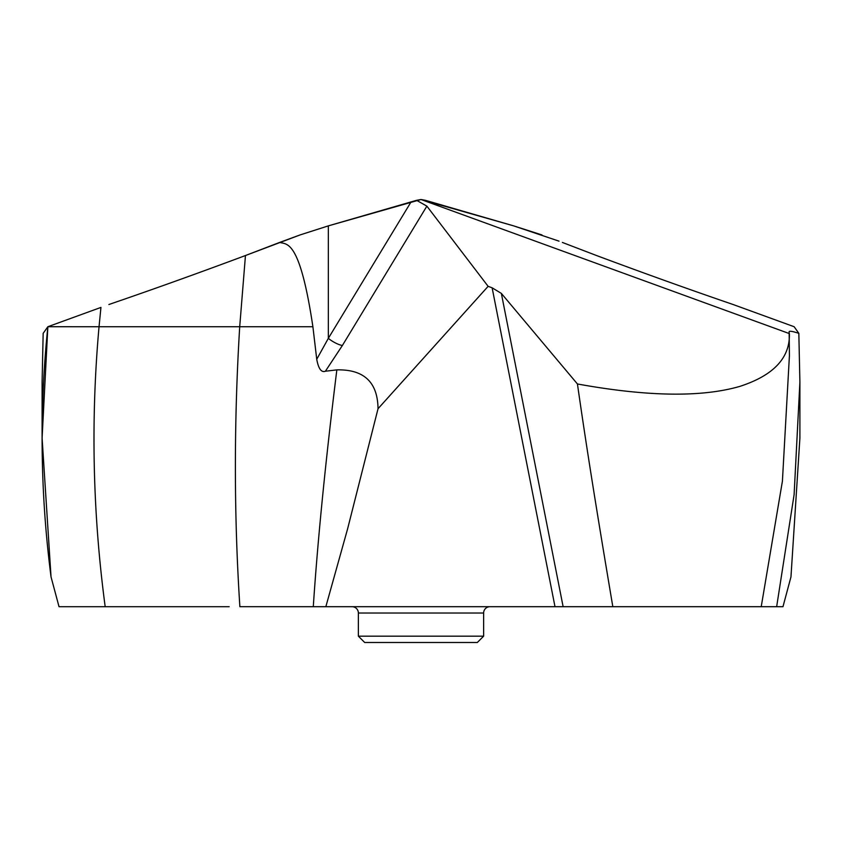 <?xml version="1.0" encoding="UTF-8"?>
<svg xmlns="http://www.w3.org/2000/svg" width="842" height="842" viewBox="0 0 842 842"><rect width="100%" height="100%" fill="white"/><g stroke="black" fill="none" stroke-linecap="round" stroke-linejoin="round"><path stroke-width="1.26" d="M100.945 307.414L47.857 326.728L100.945 307.414L99.04 326.738L239.707 326.738L245.454 255.536C197.817 273.324 152.286 289.648 108.881 304.52C152.276 289.648 197.807 273.324 245.454 255.536L300.015 234.95L328.327 225.877L416.579 200.312L426.873 206.143L342.378 345.494A12.63 3.621 -148.8 0 1 328.327 338.358L316.739 359.281L312.898 326.738L239.707 326.738C233.897 422.095 233.95 515.409 239.875 606.693L325.843 606.703L347.609 528.839L378.026 408.728L488.128 286.333L492.128 287.806L501.348 293.395L563.13 606.703L782.976 606.703L790.964 576.907L782.976 606.703L239.875 606.693M501.348 293.395L577.433 383.973C647.477 396.677 701.607 397.477 739.813 386.394C773.587 375.448 790.122 357.85 789.386 333.6L421 199.512L328.327 225.877L300.015 234.95L279.618 242.443C287.059 244.464 299.815 239.37 312.898 326.738M42.1 438.072L42.1 382.047L43.163 333.348L47.857 326.728L42.1 438.072L51.036 576.907L59.024 606.703L105.187 606.703C92.715 513.378 90.662 420.053 99.04 326.738L47.857 326.728C39.248 410.128 40.3 493.517 51.036 576.907L59.024 606.703L62.108 606.703M488.128 286.333L426.873 206.143M794.143 326.728L733.119 304.52C689.724 289.648 644.193 273.324 596.546 255.536L562.382 242.443L596.546 255.536C644.183 273.324 689.714 289.648 733.119 304.52L794.143 326.728L798.837 333.348C792.627 331.306 789.396 330.78 789.143 331.759L789.133 331.664M761.221 606.703L782.407 481.203L789.417 355.703L789.143 331.759M559.025 241.159L513.673 225.877L425.421 200.312L421 199.512L416.579 200.312M798.837 333.348L799.9 382.047L794.111 494.654L776.65 606.703M799.9 382.047L799.9 438.072L790.964 576.907M229.171 606.703L105.187 606.703M54.583 590.126L59.024 606.703M378.026 408.728C377.7 382.226 363.976 369.27 336.842 369.87L325.391 371.238C321.36 372.711 318.465 368.722 316.739 359.281M325.391 371.238L342.378 345.494M563.13 606.703L325.843 606.703M489.949 606.703L352.051 606.703A6.315 6.315 0 0 1 358.366 613.018L358.366 636.173L483.634 636.173L483.634 613.018A6.315 6.315 0 0 1 489.949 606.703M577.433 383.973C585.8 442.313 595.094 501.537 612.829 606.703M483.634 636.173L477.319 642.488L364.681 642.488L358.366 636.173M541.985 234.95L513.673 225.877L421 199.512M279.618 242.443L245.454 255.536M411.001 202.017L328.327 338.358L328.327 225.877M313.287 606.703C317.708 539.996 325.559 461.048 336.842 369.87M555.004 606.703L492.128 287.806M483.634 613.018L358.366 613.018"/></g></svg>
